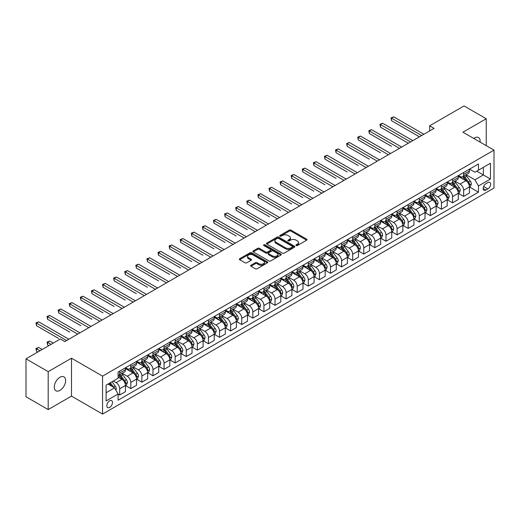 <?xml version="1.0" encoding="UTF-8"?>
<svg xmlns="http://www.w3.org/2000/svg" width="520" height="520" viewBox="0 0 520 520"><rect width="100%" height="100%" fill="white"/><g stroke="black" fill="none" stroke-linecap="round" stroke-linejoin="round"><path stroke-width="0.78" d="M296.173 245.525A0.865 0.501 0 0 0 297.394 245.525L306.651 240.181A1.235 0.709 0 0 0 307.014 239.675A1.235 0.709 0 0 0 306.651 239.174L290.966 230.119A1.235 0.709 0 0 0 289.224 230.119L279.968 235.463A0.865 0.501 0 0 0 279.714 235.814A0.865 0.501 0 0 0 279.968 236.171A0.865 0.501 0 0 0 281.19 236.171L282.386 235.475A3.946 2.275 0 0 1 287.963 235.475L289.269 236.23A3.946 2.275 0 0 1 290.427 237.842A3.946 2.275 0 0 1 289.269 239.453L288.074 240.143A0.865 0.501 0 0 0 287.82 240.494A0.865 0.501 0 0 0 288.074 240.844A0.865 0.501 0 0 0 289.289 240.844L290.492 240.156A3.946 2.275 0 0 1 296.062 240.156L297.369 240.91A3.946 2.275 0 0 1 298.526 242.522A3.946 2.275 0 0 1 297.369 244.127L296.173 244.822A0.865 0.501 0 0 0 295.919 245.174A0.865 0.501 0 0 0 296.173 245.525L296.173 244.822M59.95 390.384A8.034 4.641 120 0 0 65.202 383.305A8.034 4.641 120 0 0 63.967 376.87A8.034 4.641 120 0 0 59.95 377.267A8.034 4.641 120 0 0 54.704 384.345A8.034 4.641 120 0 0 55.932 390.78A8.034 4.641 120 0 0 59.95 390.384M480.103 142.116A8.034 4.641 120 0 0 478.491 137.547A8.034 4.641 120 0 0 474.474 137.943A8.034 4.641 120 0 0 473.72 138.43M109.662 407.401A4.017 2.321 120 0 0 112.281 403.858A4.017 2.321 120 0 0 111.67 400.641A4.017 2.321 120 0 0 109.662 400.835A4.017 2.321 120 0 0 107.035 404.378A4.017 2.321 120 0 0 107.653 407.596A4.017 2.321 120 0 0 109.662 407.401M250.978 265.233A1.235 0.709 0 0 0 250.614 265.733A1.235 0.709 0 0 0 250.978 266.233L255.379 268.775A1.235 0.709 0 0 0 257.12 268.775L267.397 262.841A1.235 0.709 0 0 0 267.761 262.34A1.235 0.709 0 0 0 267.397 261.833L251.719 252.779A1.235 0.709 0 0 0 249.977 252.779L239.694 258.719A1.235 0.709 0 0 0 239.33 259.22A1.235 0.709 0 0 0 239.694 259.721L245.011 262.788A1.235 0.709 0 0 0 246.753 262.788L251.154 260.253A1.235 0.709 0 0 0 251.511 259.747A1.235 0.709 0 0 0 251.154 259.246L248.514 257.725A3.296 1.905 0 0 1 247.553 256.38A3.296 1.905 0 0 1 249.587 254.618A3.296 1.905 0 0 1 253.175 255.034L263.503 260.995A3.296 1.905 0 0 1 264.466 262.34A3.296 1.905 0 0 1 262.431 264.095A3.296 1.905 0 0 1 258.843 263.686L257.12 262.691A1.235 0.709 0 0 0 255.379 262.691L250.978 265.233L250.978 266.233M71.493 358.202L48.191 371.651L26 358.839L26 396.767L48.191 409.578L71.493 396.123L102.557 414.063L102.557 376.135L71.493 358.202L71.493 396.123M486.232 145.659L486.232 118.749L462.93 132.203L494 150.137L102.557 376.135M486.232 118.749L464.041 105.937L429.65 125.801L429.65 130.923M26 358.839L60.398 338.981L64.831 341.549L434.083 128.362L429.65 125.801M282.471 253.136A1.235 0.709 0 0 0 284.213 253.136L294.495 247.195A1.235 0.709 0 0 0 294.86 246.694A1.235 0.709 0 0 0 294.495 246.194L278.811 237.139A1.235 0.709 0 0 0 277.069 237.139L266.793 243.074A1.235 0.709 0 0 0 266.428 243.575A1.235 0.709 0 0 0 266.793 244.082L282.471 253.136M264.127 245.713A0.865 0.501 0 0 1 265.005 245.83L265.005 244.81L280.95 254.014A1.235 0.709 0 0 1 281.307 254.514A1.235 0.709 0 0 1 280.95 255.021L270.667 260.956A1.235 0.709 0 0 1 268.925 260.956L253.24 251.901L253.24 250.894A1.235 0.709 0 0 0 252.883 251.4A1.235 0.709 0 0 0 253.24 251.901M253.24 250.894L257.641 248.352A1.235 0.709 0 0 1 259.382 248.352L265.746 252.025A1.235 0.709 0 0 0 267.488 252.025L270.406 250.341A1.235 0.709 0 0 0 270.764 249.841A1.235 0.709 0 0 0 270.406 249.333L263.783 245.511A0.865 0.501 0 0 1 263.53 245.161A0.865 0.501 0 0 1 264.062 244.699A0.865 0.501 0 0 1 265.005 244.81M487.877 182.578L485.921 183.709A3.894 2.249 120 0 0 483.379 187.135A3.894 2.249 120 0 0 483.977 190.255A3.894 2.249 120 0 0 485.921 190.06L487.877 188.936A3.894 2.249 120 0 0 490.418 185.504A3.894 2.249 120 0 0 489.821 182.383A3.894 2.249 120 0 0 487.877 182.578M102.557 414.063L494 188.065L494 150.137M469.547 169.13L474.916 172.231L478.465 170.177L478.465 163.976L118.092 372.041L118.092 378.241L106.106 385.157L106.106 400.94L118.092 394.024L118.092 400.225L478.465 192.16L478.465 185.958L474.916 179.81L466.089 174.714M478.465 170.177L490.451 163.261L490.451 179.042L478.465 185.958M48.191 371.651L48.191 409.578M476.781 171.151L483.347 174.941L483.347 167.362L490.451 163.261M474.916 179.81L483.347 174.941L490.451 179.042M106.106 392.743L114.543 387.875L107.972 384.079M118.092 394.075L119.691 394.999L119.691 388.798A5.018 2.899 -120 0 0 116.135 382.649L113.295 381.004M119.691 394.999L125.457 391.664L125.457 385.463A5.018 2.899 -120 0 0 121.908 379.314L118.092 377.111M125.593 385.593L130.787 388.59L130.787 382.388A5.018 2.899 -120 0 0 127.231 376.24L122.135 373.295M130.787 388.59L136.552 385.262L136.552 379.06A5.018 2.899 -120 0 0 133.003 372.912L125.457 368.55M136.689 379.184L141.882 382.187L141.882 375.986A5.018 2.899 -120 0 0 138.327 369.837L133.231 366.893M141.882 382.187L147.648 378.853L147.648 372.651A5.018 2.899 -120 0 0 144.099 366.503L136.552 362.147M147.784 372.781L152.977 375.778L152.977 369.577A5.018 2.899 -120 0 0 149.422 363.428L144.326 360.484M152.977 375.778L158.743 372.45L158.743 366.249A5.018 2.899 -120 0 0 155.194 360.1L147.648 355.738M158.88 366.373L164.073 369.375L164.073 363.175A5.018 2.899 -120 0 0 160.517 357.026L155.422 354.081M164.073 369.375L169.839 366.041L169.839 359.84A5.018 2.899 -120 0 0 166.29 353.691L158.743 349.336M169.975 359.97L175.169 362.966L175.169 356.766A5.018 2.899 -120 0 0 171.613 350.616L166.517 347.672M175.169 362.966L180.934 359.638L180.934 353.438A5.018 2.899 -120 0 0 177.385 347.288L169.839 342.927M181.071 353.561L186.258 356.564L186.258 350.363A5.018 2.899 -120 0 0 182.708 344.214L177.613 341.269M186.258 356.564L192.03 353.229L192.03 347.029A5.018 2.899 -120 0 0 188.481 340.88L180.934 336.525M192.166 347.159L197.353 350.155L197.353 343.954A5.018 2.899 -120 0 0 193.804 337.805L188.708 334.861M197.353 350.155L203.125 346.827L203.125 340.626A5.018 2.899 -120 0 0 199.576 334.477L192.03 330.115M203.261 340.75L208.448 343.753L208.448 337.551A5.018 2.899 -120 0 0 204.9 331.403L199.803 328.458M208.448 343.753L214.221 340.418L214.221 334.217A5.018 2.899 -120 0 0 210.672 328.068L203.125 323.713M214.357 334.347L219.544 337.344L219.544 331.142A5.018 2.899 -120 0 0 215.995 324.994L210.899 322.049M219.544 337.344L225.316 334.016L225.316 327.815A5.018 2.899 -120 0 0 221.767 321.666L214.221 317.304M225.446 327.938L230.639 330.941L230.639 324.74A5.018 2.899 -120 0 0 227.091 318.584L221.994 315.647M230.639 330.941L236.411 327.606L236.411 321.406A5.018 2.899 -120 0 0 232.863 315.257L225.316 310.901M236.542 321.536L241.735 324.532L241.735 318.331A5.018 2.899 -120 0 0 238.186 312.182L233.09 309.238M241.735 324.532L247.507 321.204L247.507 315.003A5.018 2.899 -120 0 0 243.958 308.854L236.411 304.493M247.637 315.127L252.831 318.13L252.831 311.928A5.018 2.899 -120 0 0 249.281 305.773L244.186 302.835M252.831 318.13L258.603 314.795L258.603 308.594A5.018 2.899 -120 0 0 255.054 302.445L247.507 298.09M258.733 308.724L263.926 311.721L263.926 305.519A5.018 2.899 -120 0 0 260.377 299.37L255.281 296.426M263.926 311.721L269.698 308.392L269.698 302.192A5.018 2.899 -120 0 0 266.149 296.036L258.603 291.681M269.828 302.315L275.022 305.318L275.022 299.117A5.018 2.899 -120 0 0 271.472 292.962L266.377 290.024M275.022 305.318L280.793 301.983L280.793 295.783A5.018 2.899 -120 0 0 277.245 289.633L269.698 285.279M280.923 295.913L286.117 298.909L286.117 292.708A5.018 2.899 -120 0 0 282.568 286.559L277.472 283.615M286.117 298.909L291.889 295.581L291.889 289.38A5.018 2.899 -120 0 0 288.34 283.225L280.793 278.87M292.019 289.503L297.213 292.507L297.213 286.306A5.018 2.899 -120 0 0 293.663 280.15L288.567 277.212M297.213 292.507L302.985 289.172L302.985 282.971A5.018 2.899 -120 0 0 299.436 276.822L291.889 272.467M303.115 283.101L308.308 286.097L308.308 279.897A5.018 2.899 -120 0 0 304.759 273.748L299.663 270.803M308.308 286.097L314.08 282.769L314.08 276.569A5.018 2.899 -120 0 0 310.531 270.413L302.985 266.058M314.21 276.692L319.404 279.689L319.404 273.494A5.018 2.899 -120 0 0 315.855 267.339L310.758 264.401M319.404 279.689L325.175 276.361L325.175 270.159A5.018 2.899 -120 0 0 321.627 264.011L314.08 259.656M325.306 270.289L330.499 273.286L330.499 267.085A5.018 2.899 -120 0 0 326.95 260.936L321.854 257.992M330.499 273.286L336.271 269.958L336.271 263.757A5.018 2.899 -120 0 0 332.716 257.601L325.175 253.247M336.401 263.881L341.594 266.877L341.594 260.676A5.018 2.899 -120 0 0 338.046 254.527L332.95 251.589M341.594 266.877L347.366 263.549L347.366 257.348A5.018 2.899 -120 0 0 343.811 251.199L336.271 246.844M347.497 257.478L352.69 260.475L352.69 254.274A5.018 2.899 -120 0 0 349.141 248.125L344.045 245.18M352.69 260.475L358.462 257.14L358.462 250.946A5.018 2.899 -120 0 0 354.906 244.79L347.366 240.435M358.592 251.069L363.786 254.066L363.786 247.864A5.018 2.899 -120 0 0 360.237 241.716L355.134 238.778M363.786 254.066L369.558 250.738L369.558 244.536A5.018 2.899 -120 0 0 366.002 238.388L358.462 234.033M369.688 244.667L374.881 247.663L374.881 241.462A5.018 2.899 -120 0 0 371.332 235.313L366.229 232.369M374.881 247.663L380.653 244.328L380.653 238.128A5.018 2.899 -120 0 0 377.098 231.978L369.558 227.624M380.783 238.258L385.976 241.254L385.976 235.053A5.018 2.899 -120 0 0 382.428 228.904L377.325 225.966M385.976 241.254L391.749 237.926L391.749 231.725A5.018 2.899 -120 0 0 388.193 225.576L380.653 221.221M391.879 231.855L397.072 234.852L397.072 228.65A5.018 2.899 -120 0 0 393.523 222.502L388.421 219.557M397.072 234.852L402.844 231.517L402.844 225.316A5.018 2.899 -120 0 0 399.288 219.167L391.749 214.812M402.974 225.446L408.168 228.442L408.168 222.242A5.018 2.899 -120 0 0 404.619 216.093L399.516 213.155M408.168 228.442L413.94 225.114L413.94 218.914A5.018 2.899 -120 0 0 410.384 212.764L402.844 208.41M414.07 219.044L419.263 222.04L419.263 215.839A5.018 2.899 -120 0 0 415.714 209.69L410.612 206.745M419.263 222.04L425.029 218.706L425.029 212.505A5.018 2.899 -120 0 0 421.479 206.356L413.94 202M425.165 212.635L430.359 215.631L430.359 209.43A5.018 2.899 -120 0 0 426.81 203.281L421.707 200.337M430.359 215.631L436.124 212.303L436.124 206.102A5.018 2.899 -120 0 0 432.575 199.953L425.029 195.598M436.26 206.232L441.454 209.228L441.454 203.028A5.018 2.899 -120 0 0 437.905 196.879L432.803 193.934M441.454 209.228L447.219 205.894L447.219 199.693A5.018 2.899 -120 0 0 443.671 193.544L436.124 189.189M447.356 199.823L452.55 202.819L452.55 196.619A5.018 2.899 -120 0 0 449 190.469L443.898 187.525M452.55 202.819L458.315 199.492L458.315 193.291A5.018 2.899 -120 0 0 454.766 187.142L447.219 182.786M458.451 193.421L463.645 196.417L463.645 190.216A5.018 2.899 -120 0 0 460.09 184.067L454.994 181.123M463.645 196.417L469.411 193.083L469.411 186.881A5.018 2.899 -120 0 0 465.862 180.733L458.315 176.378M458.451 175.533L460.09 176.482A5.018 2.899 -120 0 0 462.605 176.728A5.018 2.899 -120 0 0 463.645 174.434L463.645 172.536M447.356 181.942L449 182.884A5.018 2.899 -120 0 0 451.51 183.138A5.018 2.899 -120 0 0 452.55 180.837L452.55 178.939M436.26 188.344L437.905 189.293A5.018 2.899 -120 0 0 440.414 189.54A5.018 2.899 -120 0 0 441.454 187.245L441.454 185.347M425.165 194.753L426.81 195.696A5.018 2.899 -120 0 0 429.319 195.949A5.018 2.899 -120 0 0 430.359 193.648L430.359 191.75M414.07 201.156L415.714 202.105A5.018 2.899 -120 0 0 418.223 202.352A5.018 2.899 -120 0 0 419.263 200.057L419.263 198.159M402.974 207.565L404.619 208.507A5.018 2.899 -120 0 0 407.128 208.761A5.018 2.899 -120 0 0 408.168 206.459L408.168 204.561M391.879 213.967L393.523 214.916A5.018 2.899 -120 0 0 396.032 215.163A5.018 2.899 -120 0 0 397.072 212.869L397.072 210.971M380.783 220.376L382.428 221.319A5.018 2.899 -120 0 0 384.937 221.572A5.018 2.899 -120 0 0 385.976 219.271L385.976 217.373M369.688 226.779L371.332 227.728A5.018 2.899 -120 0 0 373.841 227.975A5.018 2.899 -120 0 0 374.881 225.68L374.881 223.782M358.592 233.188L360.237 234.136A5.018 2.899 -120 0 0 362.746 234.383A5.018 2.899 -120 0 0 363.786 232.083L363.786 230.185M347.497 239.59L349.141 240.539A5.018 2.899 -120 0 0 351.65 240.786A5.018 2.899 -120 0 0 352.69 238.492L352.69 236.594M336.401 245.999L338.046 246.948A5.018 2.899 -120 0 0 340.554 247.195A5.018 2.899 -120 0 0 341.594 244.894L341.594 242.996M325.306 252.401L326.95 253.351A5.018 2.899 -120 0 0 329.459 253.597A5.018 2.899 -120 0 0 330.499 251.303L330.499 249.405M314.21 258.811L315.855 259.76A5.018 2.899 -120 0 0 318.364 260.007A5.018 2.899 -120 0 0 319.404 257.706L319.404 255.808M303.115 265.213L304.759 266.162A5.018 2.899 -120 0 0 307.268 266.409A5.018 2.899 -120 0 0 308.308 264.115L308.308 262.217M292.019 271.622L293.663 272.571A5.018 2.899 -120 0 0 296.173 272.818A5.018 2.899 -120 0 0 297.213 270.517L297.213 268.619M280.923 278.025L282.568 278.974A5.018 2.899 -120 0 0 285.077 279.221A5.018 2.899 -120 0 0 286.117 276.926L286.117 275.028M269.828 284.433L271.472 285.382A5.018 2.899 -120 0 0 273.981 285.63A5.018 2.899 -120 0 0 275.022 283.329L275.022 281.431M258.733 290.836L260.377 291.785A5.018 2.899 -120 0 0 262.886 292.032A5.018 2.899 -120 0 0 263.926 289.738L263.926 287.839M247.637 297.245L249.281 298.194A5.018 2.899 -120 0 0 251.791 298.441A5.018 2.899 -120 0 0 252.831 296.14L252.831 294.249M236.542 303.647L238.186 304.596A5.018 2.899 -120 0 0 240.695 304.844A5.018 2.899 -120 0 0 241.735 302.549L241.735 300.651M225.446 310.057L227.091 311.006A5.018 2.899 -120 0 0 229.6 311.252A5.018 2.899 -120 0 0 230.639 308.952L230.639 307.06M214.357 316.459L215.995 317.408A5.018 2.899 -120 0 0 218.504 317.655A5.018 2.899 -120 0 0 219.544 315.361L219.544 313.463M203.261 322.868L204.9 323.817A5.018 2.899 -120 0 0 207.409 324.064A5.018 2.899 -120 0 0 208.448 321.763L208.448 319.872M192.166 329.271L193.804 330.219A5.018 2.899 -120 0 0 196.313 330.467A5.018 2.899 -120 0 0 197.353 328.172L197.353 326.274M181.071 335.679L182.708 336.629A5.018 2.899 -120 0 0 185.218 336.875A5.018 2.899 -120 0 0 186.258 334.575L186.258 332.683M169.975 342.082L171.613 343.031A5.018 2.899 -120 0 0 174.129 343.278A5.018 2.899 -120 0 0 175.169 340.984L175.169 339.085M158.88 348.491L160.517 349.44A5.018 2.899 -120 0 0 163.033 349.687A5.018 2.899 -120 0 0 164.073 347.386L164.073 345.495M147.784 354.894L149.422 355.843A5.018 2.899 -120 0 0 151.938 356.09A5.018 2.899 -120 0 0 152.977 353.795L152.977 351.897M136.689 361.303L138.327 362.251A5.018 2.899 -120 0 0 140.842 362.499A5.018 2.899 -120 0 0 141.882 360.197L141.882 358.306M125.593 367.705L127.231 368.654A5.018 2.899 -120 0 0 129.747 368.901A5.018 2.899 -120 0 0 130.787 366.606L130.787 364.709M469.547 187.011L478.465 192.16M462.605 176.728L468.371 173.4A5.018 2.899 -120 0 0 469.411 171.1L469.411 169.202M451.51 183.138L457.275 179.803A5.018 2.899 -120 0 0 458.315 177.508L458.315 175.611M440.414 189.54L446.179 186.212A5.018 2.899 -120 0 0 447.219 183.911L447.219 182.013M429.319 195.949L435.084 192.614A5.018 2.899 -120 0 0 436.124 190.32L436.124 188.422M418.223 202.352L423.988 199.024A5.018 2.899 -120 0 0 425.029 196.722L425.029 194.825M407.128 208.761L412.9 205.426A5.018 2.899 -120 0 0 413.94 203.131L413.94 201.233M396.032 215.163L401.804 211.835A5.018 2.899 -120 0 0 402.844 209.534L402.844 207.636M384.937 221.572L390.709 218.238A5.018 2.899 -120 0 0 391.749 215.943L391.749 214.045M373.841 227.975L379.613 224.647A5.018 2.899 -120 0 0 380.653 222.346L380.653 220.447M362.746 234.383L368.518 231.049A5.018 2.899 -120 0 0 369.558 228.755L369.558 226.857M351.65 240.786L357.422 237.458A5.018 2.899 -120 0 0 358.462 235.157L358.462 233.259M340.554 247.195L346.326 243.861A5.018 2.899 -120 0 0 347.366 241.566L347.366 239.668M329.459 253.597L335.231 250.269A5.018 2.899 -120 0 0 336.271 247.969L336.271 246.071M318.364 260.007L324.136 256.672A5.018 2.899 -120 0 0 325.175 254.378L325.175 252.48M307.268 266.409L313.04 263.081A5.018 2.899 -120 0 0 314.08 260.78L314.08 258.882M296.173 272.818L301.945 269.483A5.018 2.899 -120 0 0 302.985 267.189L302.985 265.291M285.077 279.221L290.849 275.892A5.018 2.899 -120 0 0 291.889 273.592L291.889 271.7M273.981 285.63L279.753 282.295A5.018 2.899 -120 0 0 280.793 280L280.793 278.103M262.886 292.032L268.658 288.704A5.018 2.899 -120 0 0 269.698 286.403L269.698 284.512M251.791 298.441L257.562 295.106A5.018 2.899 -120 0 0 258.603 292.812L258.603 290.914M240.695 304.844L246.467 301.516A5.018 2.899 -120 0 0 247.507 299.214L247.507 297.323M229.6 311.252L235.372 307.918A5.018 2.899 -120 0 0 236.411 305.624L236.411 303.726M218.504 317.655L224.276 314.327A5.018 2.899 -120 0 0 225.316 312.026L225.316 310.135M207.409 324.064L213.181 320.73A5.018 2.899 -120 0 0 214.221 318.435L214.221 316.537M196.313 330.467L202.085 327.139A5.018 2.899 -120 0 0 203.125 324.838L203.125 322.946M185.218 336.875L190.989 333.541A5.018 2.899 -120 0 0 192.03 331.247L192.03 329.349M174.129 343.278L179.894 339.95A5.018 2.899 -120 0 0 180.934 337.649L180.934 335.757M163.033 349.687L168.799 346.353A5.018 2.899 -120 0 0 169.839 344.058L169.839 342.16M151.938 356.09L157.703 352.762A5.018 2.899 -120 0 0 158.743 350.46L158.743 348.569M140.842 362.499L146.608 359.164A5.018 2.899 -120 0 0 147.648 356.87L147.648 354.972M129.747 368.901L135.512 365.573A5.018 2.899 -120 0 0 136.552 363.272L136.552 361.381M118.092 375.512A5.018 2.899 -120 0 0 118.651 375.31L124.416 371.982A5.018 2.899 -120 0 0 125.457 369.681L125.457 367.783M118.651 375.31A5.018 2.899 -120 0 0 119.691 373.009L119.691 371.118M114.543 387.875L118.092 394.024M296.517 245.648L297.369 245.154A3.946 2.275 0 0 0 298.526 243.542L298.526 242.522M290.427 237.842L290.427 238.869A3.946 2.275 0 0 1 289.269 240.474L288.418 240.968M306.651 239.174L306.651 240.181L290.966 231.147A1.235 0.709 0 0 0 289.224 231.147L280.312 236.288M294.495 246.194L294.495 247.195L278.811 238.16A1.235 0.709 0 0 0 277.069 238.16L266.806 244.088L266.793 243.074M292.318 247.046A0.865 0.501 0 0 0 292.572 246.694A0.865 0.501 0 0 0 292.318 246.344L278.551 238.394A0.865 0.501 0 0 0 277.336 238.394L276.068 239.122A3.946 2.275 0 0 0 274.911 240.734A3.946 2.275 0 0 0 276.068 242.346L285.48 247.774A3.946 2.275 0 0 0 291.057 247.774L292.318 247.046L292.318 248.072A0.865 0.501 0 0 0 292.572 247.722L292.572 246.694M274.911 240.734L274.911 241.761A3.946 2.275 0 0 0 276.068 243.367L276.068 242.346M292.318 248.072L291.057 248.8A3.946 2.275 0 0 1 285.48 248.8L276.068 243.367M253.26 251.908L257.641 249.379L257.641 248.352M270.764 249.841L270.764 250.861A1.235 0.709 0 0 1 270.406 251.368L267.488 253.052A1.235 0.709 0 0 1 265.746 253.052L259.382 249.379A1.235 0.709 0 0 0 257.641 249.379M265.005 245.83L280.93 255.028M272.344 255.833A3.296 1.905 0 0 0 275.938 256.25A3.296 1.905 0 0 0 277.972 254.488A3.296 1.905 0 0 0 277.004 253.143L273.37 251.043A1.235 0.709 0 0 0 271.628 251.043L268.71 252.733A1.235 0.709 0 0 0 268.346 253.233A1.235 0.709 0 0 0 268.71 253.734L272.344 255.833L272.344 256.861A3.296 1.905 0 0 0 275.938 257.276A3.296 1.905 0 0 0 277.972 255.515L277.972 254.488M268.346 253.233L268.346 254.261A1.235 0.709 0 0 0 268.71 254.761L268.71 253.734M272.344 256.861L268.71 254.761M264.466 262.34L264.466 263.361A3.296 1.905 0 0 1 262.431 265.122A3.296 1.905 0 0 1 258.843 264.706L257.12 263.718A1.235 0.709 0 0 0 255.379 263.718L250.991 266.247M247.553 256.38L247.553 257.4A3.296 1.905 0 0 0 248.514 258.745L248.514 257.725M251.134 260.26L248.514 258.745M267.384 262.853L251.719 253.806A1.235 0.709 0 0 0 249.977 253.806L239.707 259.733M469.411 187.089L470.476 186.472L471.367 183.911A3.328 1.918 -120 0 0 470.301 181.077L466.674 176.234A9.601 5.545 -120 0 0 465.628 174.98M462.02 178.516A9.601 5.545 -120 0 0 460.057 176.462M469.112 185.049L469.567 184.054A3.328 1.918 -120 0 0 468.618 182.052L464.99 177.209A9.601 5.545 -120 0 0 463.944 175.955M463.047 176.475A7.969 4.602 60 0 1 464.36 177.957L467.428 182.058M391.521 146.322L369.33 133.51L369.33 130.949L371.553 129.669L401.687 147.062M462.878 176.572A9.601 5.545 60 0 1 463.925 177.827L466.336 181.044M421.662 135.538L391.521 118.138L393.744 116.857L423.878 134.251M419.438 136.819L391.521 120.698L391.521 118.138L391.034 117.852L393.744 116.857M391.521 120.698L391.034 117.852M458.315 193.492L459.381 192.881L460.272 190.32A3.328 1.918 -120 0 0 459.206 187.486L455.579 182.644A9.601 5.545 -120 0 0 454.532 181.389M450.925 184.925A9.601 5.545 -120 0 0 448.962 182.864M458.016 191.458L458.471 190.457A3.328 1.918 -120 0 0 457.522 188.461L453.895 183.619A9.601 5.545 -120 0 0 452.849 182.364M451.951 182.878A7.969 4.602 60 0 1 453.265 184.366L456.332 188.461M380.425 152.731L358.241 139.919L358.241 137.352L360.457 136.071L390.591 153.472M451.782 182.975A9.601 5.545 60 0 1 452.829 184.23L455.24 187.453M447.219 199.901L448.286 199.284L449.176 196.722A3.328 1.918 -120 0 0 448.11 193.889L444.483 189.046A9.601 5.545 -120 0 0 443.437 187.792M439.829 191.328A9.601 5.545 -120 0 0 437.866 189.274M446.921 197.867L447.375 196.865A3.328 1.918 -120 0 0 446.426 194.864L442.8 190.021A9.601 5.545 -120 0 0 441.753 188.767M440.856 189.286A7.969 4.602 60 0 1 442.169 190.769L445.237 194.87M369.33 159.133L347.146 146.322L347.146 143.761L349.362 142.48L379.496 159.874M440.687 189.384A9.601 5.545 60 0 1 441.734 190.639L444.145 193.856M436.124 206.303L437.19 205.692L438.081 203.131A3.328 1.918 -120 0 0 437.015 200.297L433.394 195.455A9.601 5.545 -120 0 0 432.341 194.201M428.734 197.737A9.601 5.545 -120 0 0 426.771 195.676M435.825 204.269L436.287 203.268A3.328 1.918 -120 0 0 435.331 201.272L431.704 196.43A9.601 5.545 -120 0 0 430.657 195.175M429.76 195.689A7.969 4.602 60 0 1 431.074 197.178L434.142 201.272M358.241 165.542L336.05 152.731L336.05 150.163L338.267 148.883L368.401 166.283M429.591 195.786A9.601 5.545 60 0 1 430.638 197.041L433.05 200.265M410.566 141.941L380.425 124.54L382.649 123.26L412.782 140.66M408.343 143.221L380.425 127.108L380.425 124.54L379.938 124.26L382.649 123.26M380.425 127.108L379.938 124.26M399.471 148.35L368.843 130.669L371.553 129.669M369.33 133.51L368.843 130.669M388.375 154.752L357.747 137.072L360.457 136.071M358.241 139.919L357.747 137.072M425.029 212.713L426.094 212.095L426.985 209.534A3.328 1.918 -120 0 0 425.925 206.7L422.299 201.864A9.601 5.545 -120 0 0 421.246 200.603M417.638 204.139A9.601 5.545 -120 0 0 415.675 202.085M424.729 210.678L425.191 209.677A3.328 1.918 -120 0 0 424.236 207.675L420.609 202.833A9.601 5.545 -120 0 0 419.562 201.578M418.665 202.098A7.969 4.602 60 0 1 419.978 203.58L423.046 207.681M347.146 171.944L324.954 159.133L324.954 156.572L327.171 155.292L357.305 172.686M418.496 202.196A9.601 5.545 60 0 1 419.543 203.45L421.954 206.667M377.279 161.161L346.651 143.481L349.362 142.48M347.146 146.322L346.651 143.481M413.94 219.115L414.999 218.504L415.89 215.943A3.328 1.918 -120 0 0 414.83 213.109L411.203 208.267A9.601 5.545 -120 0 0 410.15 207.012M406.543 210.548A9.601 5.545 -120 0 0 404.579 208.488M413.634 217.081L414.096 216.08A3.328 1.918 -120 0 0 413.14 214.084L409.513 209.242A9.601 5.545 -120 0 0 408.466 207.987M407.57 208.5A7.969 4.602 60 0 1 408.882 209.989L411.95 214.084M336.05 178.353L313.859 165.542L313.859 162.975L316.075 161.694L346.209 179.094M407.401 208.598A9.601 5.545 60 0 1 408.447 209.853L410.859 213.077M366.184 167.564L335.556 149.883L338.267 148.883M336.05 152.731L335.556 149.883M402.844 225.524L403.904 224.906L404.794 222.346A3.328 1.918 -120 0 0 403.735 219.511L400.107 214.675A9.601 5.545 -120 0 0 399.054 213.415M395.447 216.951A9.601 5.545 -120 0 0 393.484 214.897M402.538 223.489L403 222.489A3.328 1.918 -120 0 0 402.044 220.487L398.418 215.644A9.601 5.545 -120 0 0 397.371 214.389M396.474 214.91A7.969 4.602 60 0 1 397.787 216.398L400.855 220.493M324.954 184.756L302.764 171.944L302.764 169.383L304.98 168.103L335.114 185.497M396.305 215.007A9.601 5.545 60 0 1 397.351 216.261L399.763 219.479M355.089 173.972L324.461 156.292L327.171 155.292M324.954 159.133L324.461 156.292M391.749 231.933L392.808 231.316L393.699 228.755A3.328 1.918 -120 0 0 392.639 225.921L389.012 221.078A9.601 5.545 -120 0 0 387.959 219.823M384.358 223.359A9.601 5.545 -120 0 0 382.388 221.299M391.443 229.892L391.904 228.891A3.328 1.918 -120 0 0 390.949 226.895L387.322 222.053A9.601 5.545 -120 0 0 386.276 220.799M385.385 221.312A7.969 4.602 60 0 1 386.692 222.8L389.76 226.895M313.859 191.165L291.668 178.353L291.668 175.786L293.885 174.506L324.019 191.906M385.209 221.41A9.601 5.545 60 0 1 386.256 222.664L388.668 225.888M343.993 180.375L313.372 162.695L316.075 161.694M313.859 165.542L313.372 162.695M380.653 238.336L381.713 237.718L382.603 235.157A3.328 1.918 -120 0 0 381.543 232.323L377.916 227.487A9.601 5.545 -120 0 0 376.863 226.233M373.262 229.762A9.601 5.545 -120 0 0 371.293 227.708M380.348 236.301L380.809 235.3A3.328 1.918 -120 0 0 379.853 233.298L376.226 228.456A9.601 5.545 -120 0 0 375.18 227.201M374.29 227.721A7.969 4.602 60 0 1 375.596 229.209L378.664 233.305M302.764 197.567L280.572 184.756L280.572 182.195L282.789 180.915L312.923 198.315M374.114 227.819A9.601 5.545 60 0 1 375.161 229.073L377.572 232.291M332.897 186.784L302.276 169.104L304.98 168.103M302.764 171.944L302.276 169.104M369.558 244.744L370.617 244.127L371.507 241.566A3.328 1.918 -120 0 0 370.448 238.732L366.821 233.889A9.601 5.545 -120 0 0 365.775 232.635M362.167 236.171A9.601 5.545 -120 0 0 360.197 234.111M369.252 242.703L369.714 241.709A3.328 1.918 -120 0 0 368.758 239.707L365.131 234.864A9.601 5.545 -120 0 0 364.084 233.61M363.194 234.124A7.969 4.602 60 0 1 364.5 235.612L367.569 239.707M291.668 203.977L269.477 191.165L269.477 188.597L271.694 187.317L301.828 204.718M363.019 234.221A9.601 5.545 60 0 1 364.065 235.475L366.476 238.7M321.802 193.186L291.181 175.506L293.885 174.506M291.668 178.353L291.181 175.506M358.462 251.147L359.528 250.53L360.412 247.969A3.328 1.918 -120 0 0 359.353 245.135L355.726 240.299A9.601 5.545 -120 0 0 354.679 239.044M351.072 242.573A9.601 5.545 -120 0 0 349.102 240.519M358.156 249.113L358.618 248.112A3.328 1.918 -120 0 0 357.663 246.109L354.036 241.267A9.601 5.545 -120 0 0 352.989 240.013M352.099 240.533A7.969 4.602 60 0 1 353.405 242.021L356.473 246.116M280.572 210.379L258.382 197.567L258.382 195.006L260.598 193.726L290.732 211.127M351.923 240.63A9.601 5.545 60 0 1 352.969 241.885L355.381 245.102M310.707 199.596L280.085 181.916L282.789 180.915M280.572 184.756L280.085 181.916M347.366 257.556L348.433 256.939L349.317 254.378A3.328 1.918 -120 0 0 348.257 251.544L344.63 246.701A9.601 5.545 -120 0 0 343.584 245.447M339.976 248.983A9.601 5.545 -120 0 0 338.007 246.922M347.061 255.515L347.522 254.52A3.328 1.918 -120 0 0 346.567 252.519L342.94 247.676A9.601 5.545 -120 0 0 341.894 246.422M341.003 246.935A7.969 4.602 60 0 1 342.31 248.424L345.378 252.519M269.477 216.788L247.286 203.977L247.286 201.409L249.503 200.129L279.637 217.529M340.828 247.033A9.601 5.545 60 0 1 341.874 248.287L344.286 251.511M299.611 205.998L268.99 188.318L271.694 187.317M269.477 191.165L268.99 188.318M336.271 263.959L337.337 263.341L338.221 260.78A3.328 1.918 -120 0 0 337.162 257.946L333.535 253.11A9.601 5.545 -120 0 0 332.488 251.856M328.881 255.385A9.601 5.545 -120 0 0 326.911 253.331M335.966 261.924L336.427 260.923A3.328 1.918 -120 0 0 335.472 258.921L331.844 254.078A9.601 5.545 -120 0 0 330.798 252.824M329.908 253.344A7.969 4.602 60 0 1 331.214 254.833L334.282 258.928M258.382 223.191L236.191 210.379L236.191 207.818L238.407 206.537L268.541 223.938M329.732 253.442A9.601 5.545 60 0 1 330.779 254.696L333.19 257.913M288.516 212.407L257.894 194.727L260.598 193.726M258.382 197.567L257.894 194.727M325.175 270.368L326.242 269.75L327.125 267.189A3.328 1.918 -120 0 0 326.066 264.355L322.439 259.512A9.601 5.545 -120 0 0 321.392 258.258M317.785 261.794A9.601 5.545 -120 0 0 315.815 259.733M324.87 268.327L325.332 267.332A3.328 1.918 -120 0 0 324.376 265.33L320.749 260.488A9.601 5.545 -120 0 0 319.703 259.233M318.812 259.747A7.969 4.602 60 0 1 320.119 261.235L323.187 265.33M247.286 229.6L225.095 216.788L225.095 214.227L227.311 212.94L257.445 230.341M318.637 259.844A9.601 5.545 60 0 1 319.683 261.105L322.094 264.322M277.42 218.81L246.799 201.13L249.503 200.129M247.286 203.977L246.799 201.13M314.08 276.77L315.146 276.153L316.03 273.592A3.328 1.918 -120 0 0 314.971 270.757L311.344 265.922A9.601 5.545 -120 0 0 310.297 264.667M306.69 268.197A9.601 5.545 -120 0 0 304.72 266.142M313.775 274.736L314.236 273.735A3.328 1.918 -120 0 0 313.281 271.733L309.654 266.89A9.601 5.545 -120 0 0 308.607 265.636M307.717 266.156A7.969 4.602 60 0 1 309.023 267.644L312.091 271.739M236.191 236.002L214 223.191L214 220.63L216.216 219.349L246.35 236.75M307.541 266.253A9.601 5.545 60 0 1 308.594 267.507L310.999 270.725M266.325 225.219L235.703 207.539L238.407 206.537M236.191 210.379L235.703 207.539M302.985 283.179L304.05 282.562L304.935 280A3.328 1.918 -120 0 0 303.875 277.167L300.248 272.324A9.601 5.545 -120 0 0 299.202 271.07M295.594 274.606A9.601 5.545 -120 0 0 293.625 272.545M302.679 281.138L303.141 280.144A3.328 1.918 -120 0 0 302.185 278.142L298.558 273.299A9.601 5.545 -120 0 0 297.512 272.044M296.621 272.558A7.969 4.602 60 0 1 297.928 274.047L300.995 278.142M225.095 242.411L202.904 229.6L202.904 227.039L205.12 225.752L235.255 243.152M296.445 272.656A9.601 5.545 60 0 1 297.499 273.917L299.91 277.134M255.229 231.621L224.608 213.941L227.311 212.94M225.095 216.788L224.608 213.941M291.889 289.582L292.955 288.971L293.839 286.403A3.328 1.918 -120 0 0 292.78 283.569L289.153 278.733A9.601 5.545 -120 0 0 288.106 277.478M284.499 281.008A9.601 5.545 -120 0 0 282.529 278.954M291.584 287.547L292.045 286.546A3.328 1.918 -120 0 0 291.089 284.544L287.463 279.702A9.601 5.545 -120 0 0 286.416 278.447M285.526 278.967A7.969 4.602 60 0 1 286.832 280.456L289.9 284.55M214 248.814L191.808 236.002L191.808 233.441L194.025 232.161L224.159 249.561M285.35 279.065A9.601 5.545 60 0 1 286.403 280.319L288.815 283.536M244.133 238.03L213.512 220.35L216.216 219.349M214 223.191L213.512 220.35M280.793 295.99L281.86 295.373L282.744 292.812A3.328 1.918 -120 0 0 281.684 289.978L278.057 285.136A9.601 5.545 -120 0 0 277.011 283.881M273.403 287.417A9.601 5.545 -120 0 0 271.433 285.356M280.488 293.95L280.95 292.955A3.328 1.918 -120 0 0 279.994 290.953L276.367 286.111A9.601 5.545 -120 0 0 275.32 284.856M274.43 285.37A7.969 4.602 60 0 1 275.736 286.858L278.805 290.953M202.904 255.222L180.713 242.411L180.713 239.85L182.93 238.563L213.07 255.964M274.255 285.467A9.601 5.545 60 0 1 275.308 286.728L277.719 289.945M233.038 244.433L202.417 226.753L205.12 225.752M202.904 229.6L202.417 226.753M269.698 302.393L270.764 301.782L271.648 299.214A3.328 1.918 -120 0 0 270.589 296.381L266.962 291.544A9.601 5.545 -120 0 0 265.915 290.29M262.308 293.82A9.601 5.545 -120 0 0 260.338 291.766M269.392 300.358L269.854 299.358A3.328 1.918 -120 0 0 268.899 297.356L265.278 292.513A9.601 5.545 -120 0 0 264.225 291.258M263.334 291.779A7.969 4.602 60 0 1 264.641 293.267L267.709 297.362M191.808 261.625L169.618 248.814L169.618 246.253L171.834 244.972L201.975 262.373M263.159 291.876A9.601 5.545 60 0 1 264.212 293.131L266.624 296.348M221.942 250.842L191.321 233.161L194.025 232.161M191.808 236.002L191.321 233.161M258.603 308.802L259.668 308.185L260.553 305.624A3.328 1.918 -120 0 0 259.493 302.789L255.866 297.947A9.601 5.545 -120 0 0 254.82 296.692M251.212 300.228A9.601 5.545 -120 0 0 249.243 298.168M258.297 306.761L258.758 305.767A3.328 1.918 -120 0 0 257.81 303.764L254.183 298.922A9.601 5.545 -120 0 0 253.13 297.668M252.239 298.181A7.969 4.602 60 0 1 253.546 299.669L256.614 303.764M180.713 268.034L158.522 255.222L158.522 252.661L160.738 251.375L190.879 268.775M252.064 298.285A9.601 5.545 60 0 1 253.117 299.539L255.528 302.757M210.847 257.244L180.225 239.564L182.93 238.563M180.713 242.411L180.225 239.564M247.507 315.204L248.573 314.594L249.457 312.026A3.328 1.918 -120 0 0 248.397 309.199L244.77 304.356A9.601 5.545 -120 0 0 243.724 303.101M240.117 306.631A9.601 5.545 -120 0 0 238.147 304.577M247.202 313.17L247.663 312.169A3.328 1.918 -120 0 0 246.714 310.167L243.087 305.325A9.601 5.545 -120 0 0 242.034 304.07M241.144 304.59A7.969 4.602 60 0 1 242.45 306.079L245.518 310.173M169.618 274.437L147.427 261.625L147.427 259.064L149.643 257.784L179.784 275.184M240.975 304.688A9.601 5.545 60 0 1 242.021 305.942L244.433 309.159M199.752 263.653L169.13 245.973L171.834 244.972M169.618 248.814L169.13 245.973M236.411 321.614L237.478 320.996L238.362 318.435A3.328 1.918 -120 0 0 237.302 315.601L233.675 310.758A9.601 5.545 -120 0 0 232.629 309.504M229.021 313.04A9.601 5.545 -120 0 0 227.052 310.98M236.106 319.572L236.567 318.578A3.328 1.918 -120 0 0 235.619 316.576L231.992 311.733A9.601 5.545 -120 0 0 230.939 310.479M230.048 310.993A7.969 4.602 60 0 1 231.355 312.481L234.422 316.576M158.522 280.846L136.331 268.034L136.331 265.473L138.554 264.186L168.688 281.587M229.879 311.096A9.601 5.545 60 0 1 230.925 312.351L233.337 315.569M188.656 270.056L158.035 252.375L160.738 251.375M158.522 255.222L158.035 252.375M225.316 328.016L226.382 327.405L227.266 324.838A3.328 1.918 -120 0 0 226.207 322.01L222.58 317.168A9.601 5.545 -120 0 0 221.533 315.913M217.925 319.442A9.601 5.545 -120 0 0 215.963 317.389M225.011 325.981L225.472 324.981A3.328 1.918 -120 0 0 224.523 322.978L220.896 318.136A9.601 5.545 -120 0 0 219.843 316.882M218.953 317.401A7.969 4.602 60 0 1 220.259 318.89L223.327 322.985M147.427 287.248L125.236 274.437L125.236 271.875L127.459 270.595L157.593 287.995M218.784 317.499A9.601 5.545 60 0 1 219.83 318.753L222.242 321.971M177.561 276.464L146.939 258.784L149.643 257.784M147.427 261.625L146.939 258.784M214.221 334.425L215.286 333.808L216.171 331.247A3.328 1.918 -120 0 0 215.111 328.413L211.484 323.57A9.601 5.545 -120 0 0 210.438 322.315M206.83 325.851A9.601 5.545 -120 0 0 204.867 323.791M213.915 332.384L214.377 331.389A3.328 1.918 -120 0 0 213.428 329.387L209.8 324.545A9.601 5.545 -120 0 0 208.748 323.291M207.857 323.804A7.969 4.602 60 0 1 209.164 325.293L212.232 329.387M136.331 293.657L114.14 280.846L114.14 278.284L116.363 277.004L146.497 294.398M207.688 323.908A9.601 5.545 60 0 1 208.734 325.163L211.146 328.38M166.465 282.867L135.844 265.187L138.554 264.186M136.331 268.034L135.844 265.187M203.125 340.828L204.191 340.216L205.075 337.649A3.328 1.918 -120 0 0 204.016 334.822L200.389 329.979A9.601 5.545 -120 0 0 199.342 328.725M195.734 332.254A9.601 5.545 -120 0 0 193.772 330.2M202.819 338.793L203.281 337.792A3.328 1.918 -120 0 0 202.332 335.79L198.705 330.954A9.601 5.545 -120 0 0 197.652 329.693M196.761 330.213A7.969 4.602 60 0 1 198.068 331.702L201.136 335.797M125.236 300.06L103.044 287.248L103.044 284.687L105.267 283.406L135.401 300.807M196.593 330.311A9.601 5.545 60 0 1 197.639 331.565L200.05 334.782M155.37 289.276L124.748 271.596L127.459 270.595M125.236 274.437L124.748 271.596M192.03 347.237L193.096 346.619L193.98 344.058A3.328 1.918 -120 0 0 192.92 341.224L189.293 336.382A9.601 5.545 -120 0 0 188.247 335.127M184.639 338.663A9.601 5.545 -120 0 0 182.676 336.603M191.724 345.196L192.186 344.201A3.328 1.918 -120 0 0 191.237 342.199L187.609 337.356A9.601 5.545 -120 0 0 186.563 336.102M185.666 336.615A7.969 4.602 60 0 1 186.972 338.104L190.047 342.206M114.14 306.469L91.949 293.657L91.949 291.096L94.172 289.815L124.306 307.209M185.497 336.719A9.601 5.545 60 0 1 186.544 337.974L188.955 341.192M144.274 295.678L113.653 277.999L116.363 277.004M114.14 280.846L113.653 277.999M180.934 353.639L182 353.028L182.884 350.46A3.328 1.918 -120 0 0 181.825 347.633L178.197 342.791A9.601 5.545 -120 0 0 177.151 341.536M173.544 345.066A9.601 5.545 -120 0 0 171.581 343.012M180.635 351.604L181.09 350.603A3.328 1.918 -120 0 0 180.141 348.601L176.514 343.766A9.601 5.545 -120 0 0 175.468 342.505M174.571 343.025A7.969 4.602 60 0 1 175.877 344.513L178.952 348.608M103.044 312.871L80.853 300.06L80.853 297.499L83.077 296.218L113.21 313.619M174.401 343.122A9.601 5.545 60 0 1 175.448 344.376L177.859 347.594M133.178 302.088L102.557 284.408L105.267 283.406M103.044 287.248L102.557 284.408M169.839 360.048L170.905 359.431L171.795 356.87A3.328 1.918 -120 0 0 170.729 354.036L167.102 349.193A9.601 5.545 -120 0 0 166.055 347.938M162.448 351.475A9.601 5.545 -120 0 0 160.485 349.414M169.54 358.007L169.994 357.012A3.328 1.918 -120 0 0 169.046 355.01L165.419 350.168A9.601 5.545 -120 0 0 164.372 348.913M163.475 349.427A7.969 4.602 60 0 1 164.781 350.916L167.856 355.017M91.949 319.28L69.758 306.469L69.758 303.908L71.981 302.627L102.115 320.021M163.306 349.531A9.601 5.545 60 0 1 164.352 350.786L166.764 354.003M122.083 308.49L91.462 290.81L94.172 289.815M91.949 293.657L91.462 290.81M158.743 366.45L159.809 365.84L160.7 363.272A3.328 1.918 -120 0 0 159.633 360.445L156.006 355.602A9.601 5.545 -120 0 0 154.96 354.348M151.352 357.877A9.601 5.545 -120 0 0 149.39 355.823M158.444 364.416L158.899 363.415A3.328 1.918 -120 0 0 157.95 361.413L154.323 356.577A9.601 5.545 -120 0 0 153.276 355.322M152.38 355.836A7.969 4.602 60 0 1 153.686 357.325L156.761 361.419M80.853 325.683L58.663 312.871L58.663 310.31L60.886 309.03L91.02 326.43M152.21 355.934A9.601 5.545 60 0 1 153.257 357.188L155.669 360.406M110.987 314.899L80.366 297.219L83.077 296.218M80.853 300.06L80.366 297.219M147.648 372.86L148.714 372.242L149.604 369.681A3.328 1.918 -120 0 0 148.538 366.847L144.911 362.005A9.601 5.545 -120 0 0 143.865 360.75M140.257 364.286A9.601 5.545 -120 0 0 138.294 362.226M147.349 370.819L147.803 369.824A3.328 1.918 -120 0 0 146.855 367.822L143.227 362.979A9.601 5.545 -120 0 0 142.181 361.725M141.284 362.238A7.969 4.602 60 0 1 142.591 363.727L145.665 367.829M69.758 332.092L47.567 319.28L47.567 316.719L49.79 315.439L79.924 332.832M141.115 362.343A9.601 5.545 60 0 1 142.162 363.597L144.573 366.815M99.892 321.302L69.27 303.622L71.981 302.627M69.758 306.469L69.27 303.622M136.552 379.262L137.618 378.651L138.508 376.084A3.328 1.918 -120 0 0 137.442 373.256L133.816 368.413A9.601 5.545 -120 0 0 132.769 367.159M129.162 370.695A9.601 5.545 -120 0 0 127.199 368.635M136.253 377.228L136.708 376.226A3.328 1.918 -120 0 0 135.759 374.225L132.132 369.388A9.601 5.545 -120 0 0 131.085 368.134M130.189 368.647A7.969 4.602 60 0 1 131.495 370.136L134.57 374.231M58.663 338.494L36.471 325.683L36.471 323.122L38.695 321.841L68.829 339.241M130.019 368.745A9.601 5.545 60 0 1 131.066 370L133.477 373.217M88.797 327.711L58.175 310.031L60.886 309.03M58.663 312.871L58.175 310.031M125.457 385.671L126.523 385.053L127.413 382.493A3.328 1.918 -120 0 0 126.347 379.659L122.72 374.816A9.601 5.545 -120 0 0 121.674 373.562M125.158 383.63L125.613 382.635A3.328 1.918 -120 0 0 124.663 380.634L121.037 375.791A9.601 5.545 -120 0 0 119.99 374.537M119.093 375.05A7.969 4.602 60 0 1 120.406 376.538L123.474 380.64M53.294 343.083L49.79 341.062L47.567 342.342L47.567 344.903L48.854 345.644M118.924 375.154A9.601 5.545 60 0 1 119.971 376.409L122.382 379.626M47.567 344.903L47.08 342.056L51.077 344.363M47.08 342.056L49.79 341.062M77.701 334.113L47.08 316.433L49.79 315.439M47.567 319.28L47.08 316.433M115.869 390.182L116.317 388.895A3.328 1.918 -120 0 0 115.252 386.068L112.015 381.745M42.198 349.492L38.695 347.464L36.471 348.745L36.471 351.306L37.759 352.053M113.867 387.485A3.328 1.918 -120 0 0 113.568 387.036L110.331 382.72M109.499 383.201L111.826 386.301M109.265 383.331L111.241 385.964M36.471 351.306L35.984 348.465L39.981 350.772M35.984 348.465L38.695 347.464M66.612 340.522L35.984 322.842L38.695 321.841M36.471 325.683L35.984 322.842M116.135 382.649L121.908 379.314M127.231 376.24L133.003 372.912M138.327 369.837L144.099 366.503M149.422 363.428L155.194 360.1M160.517 357.026L166.29 353.691M171.613 350.616L177.385 347.288M182.708 344.214L188.481 340.88M193.804 337.805L199.576 334.477M204.9 331.403L210.672 328.068M215.995 324.994L221.767 321.666M227.091 318.584L232.863 315.257M238.186 312.182L243.958 308.854M249.281 305.773L255.054 302.445M260.377 299.37L266.149 296.036M271.472 292.962L277.245 289.633M282.568 286.559L288.34 283.225M293.663 280.15L299.436 276.822M304.759 273.748L310.531 270.413M315.855 267.339L321.627 264.011M326.95 260.936L332.716 257.601M338.046 254.527L343.811 251.199M349.141 248.125L354.906 244.79M360.237 241.716L366.002 238.388M371.332 235.313L377.098 231.978M382.428 228.904L388.193 225.576M393.523 222.502L399.288 219.167M404.619 216.093L410.384 212.764M415.714 209.69L421.479 206.356M426.81 203.281L432.575 199.953M437.905 196.879L443.671 193.544M449 190.469L454.766 187.142M460.09 184.067L465.862 180.733M463.645 174.434L469.411 171.1M463.645 190.216L469.411 186.881M452.55 196.619L458.315 193.291M452.55 180.837L458.315 177.508M441.454 203.028L447.219 199.693M441.454 187.245L447.219 183.911M430.359 209.43L436.124 206.102M430.359 193.648L436.124 190.32M419.263 215.839L425.029 212.505M419.263 200.057L425.029 196.722M408.168 222.242L413.94 218.914M408.168 206.459L413.94 203.131M397.072 228.65L402.844 225.316M397.072 212.869L402.844 209.534M385.976 235.053L391.749 231.725M385.976 219.271L391.749 215.943M374.881 241.462L380.653 238.128M374.881 225.68L380.653 222.346M363.786 247.864L369.558 244.536M363.786 232.083L369.558 228.755M352.69 254.274L358.462 250.946M352.69 238.492L358.462 235.157M341.594 260.676L347.366 257.348M341.594 244.894L347.366 241.566M330.499 267.085L336.271 263.757M330.499 251.303L336.271 247.969M319.404 273.494L325.175 270.159M319.404 257.706L325.175 254.378M308.308 279.897L314.08 276.569M308.308 264.115L314.08 260.78M297.213 286.306L302.985 282.971M297.213 270.517L302.985 267.189M286.117 292.708L291.889 289.38M286.117 276.926L291.889 273.592M275.022 299.117L280.793 295.783M275.022 283.329L280.793 280M263.926 305.519L269.698 302.192M263.926 289.738L269.698 286.403M252.831 311.928L258.603 308.594M252.831 296.14L258.603 292.812M241.735 318.331L247.507 315.003M241.735 302.549L247.507 299.214M230.639 324.74L236.411 321.406M230.639 308.952L236.411 305.624M219.544 331.142L225.316 327.815M219.544 315.361L225.316 312.026M208.448 337.551L214.221 334.217M208.448 321.763L214.221 318.435M197.353 343.954L203.125 340.626M197.353 328.172L203.125 324.838M186.258 350.363L192.03 347.029M186.258 334.575L192.03 331.247M175.169 356.766L180.934 353.438M175.169 340.984L180.934 337.649M164.073 363.175L169.839 359.84M164.073 347.386L169.839 344.058M152.977 369.577L158.743 366.249M152.977 353.795L158.743 350.46M141.882 375.986L147.648 372.651M141.882 360.197L147.648 356.87M130.787 382.388L136.552 379.06M130.787 366.606L136.552 363.272M119.691 388.798L125.457 385.463M119.691 373.009L125.457 369.681M483.62 186.478L487.877 188.936M483.171 188.474L485.921 190.06M297.369 245.154L297.369 244.127M288.074 240.844L288.074 240.143M289.269 240.474L289.269 239.453M279.968 236.171L279.968 235.463M289.224 231.147L289.224 230.119M290.966 231.147L290.966 230.119M277.069 238.16L277.069 237.139M278.811 238.16L278.811 237.139M285.48 248.8L285.48 247.774M291.057 248.8L291.057 247.774M259.382 249.379L259.382 248.352M265.746 253.052L265.746 252.025M267.488 253.052L267.488 252.025M270.406 251.368L270.406 250.341M280.95 255.021L280.95 254.014M255.379 263.718L255.379 262.691M257.12 263.718L257.12 262.691M258.843 264.706L258.843 263.686M251.154 260.253L251.154 259.246M239.694 259.721L239.694 258.719M249.977 253.806L249.977 252.779M251.719 253.806L251.719 252.779M267.397 262.841L267.397 261.833M469.163 185.237L471.341 183.976M464.99 177.209L466.674 176.234M462.378 178.724L463.925 177.827M468.618 182.052L470.301 181.077M468.351 183.352L469.567 184.054M458.068 191.639L460.246 190.379M453.895 183.619L455.579 182.644M451.282 185.127L452.829 184.23M457.522 188.461L459.206 187.486M457.256 189.755L458.471 190.457M446.973 198.049L449.15 196.787M442.8 190.021L444.483 189.046M440.187 191.536L441.734 190.639M446.426 194.864L448.11 193.889M446.16 196.164L447.375 196.865M435.877 204.451L438.054 203.197M431.704 196.43L433.394 195.455M429.091 197.938L430.638 197.041M435.331 201.272L437.015 200.297M435.065 202.566L436.287 203.268M424.781 210.86L426.959 209.599M420.609 202.833L422.299 201.864M417.996 204.347L419.543 203.45M424.236 207.675L425.925 206.7M423.976 208.975L425.191 209.677M413.686 217.263L415.87 216.008M409.513 209.242L411.203 208.267M406.9 210.75L408.447 209.853M413.14 214.084L414.83 213.109M412.88 215.378L414.096 216.08M402.591 223.672L404.775 222.411M398.418 215.644L400.107 214.675M395.804 217.159L397.351 216.261M402.044 220.487L403.735 219.511M401.785 221.786L403 222.489M391.495 230.074L393.679 228.819M387.322 222.053L389.012 221.078M384.709 223.561L386.256 222.664M390.949 226.895L392.639 225.921M390.689 228.196L391.904 228.891M380.4 236.483L382.584 235.222M376.226 228.456L377.916 227.487M373.613 229.97L375.161 229.073M379.853 233.298L381.543 232.323M379.594 234.598L380.809 235.3M369.304 242.886L371.488 241.631M365.131 234.864L366.821 233.889M362.518 236.373L364.065 235.475M368.758 239.707L370.448 238.732M368.498 241.007L369.714 241.709M358.209 249.294L360.393 248.034M354.036 241.267L355.726 240.299M351.423 242.781L352.969 241.885M357.663 246.109L359.353 245.135M357.403 247.41L358.618 248.112M347.113 255.697L349.297 254.442M342.94 247.676L344.63 246.701M340.327 249.184L341.874 248.287M346.567 252.519L348.257 251.544M346.307 253.819L347.522 254.52M336.018 262.106L338.201 260.845M331.844 254.078L333.535 253.11M329.231 255.593L330.779 254.696M335.472 258.921L337.162 257.946M335.212 260.221L336.427 260.923M324.928 268.508L327.106 267.254M320.749 260.488L322.439 259.512M318.136 261.995L319.683 261.105M324.376 265.33L326.066 264.355M324.116 266.63L325.332 267.332M313.833 274.918L316.011 273.656M309.654 266.89L311.344 265.922M307.041 268.405L308.594 267.507M313.281 271.733L314.971 270.757M313.021 273.033L314.236 273.735M302.738 281.32L304.915 280.065M298.558 273.299L300.248 272.324M295.945 274.807L297.499 273.917M302.185 278.142L303.875 277.167M301.925 279.442L303.141 280.144M291.642 287.729L293.82 286.468M287.463 279.702L289.153 278.733M284.85 281.216L286.403 280.319M291.089 284.544L292.78 283.569M290.829 285.844L292.045 286.546M280.547 294.132L282.724 292.877M276.367 286.111L278.057 285.136M273.754 287.619L275.308 286.728M279.994 290.953L281.684 289.978M279.734 292.253L280.95 292.955M269.451 300.541L271.628 299.28M265.278 292.513L266.962 291.544M262.659 294.028L264.212 293.131M268.899 297.356L270.589 296.381M268.639 298.656L269.854 299.358M258.356 306.943L260.533 305.689M254.183 298.922L255.866 297.947M251.563 300.43L253.117 299.539M257.81 303.764L259.493 302.789M257.543 305.065L258.758 305.767M247.26 313.352L249.438 312.091M243.087 305.325L244.77 304.356M240.468 306.839L242.021 305.942M246.714 310.167L248.397 309.199M246.447 311.467L247.663 312.169M236.165 319.755L238.342 318.5M231.992 311.733L233.675 310.758M229.372 313.242L230.925 312.351M235.619 316.576L237.302 315.601M235.352 317.876L236.567 318.578M225.069 326.163L227.247 324.903M220.896 318.136L222.58 317.168M218.276 319.651L219.83 318.753M224.523 322.978L226.207 322.01M224.256 324.279L225.472 324.981M213.974 332.566L216.151 331.312M209.8 324.545L211.484 323.57M207.181 326.053L208.734 325.163M213.428 329.387L215.111 328.413M213.161 330.688L214.377 331.389M202.878 338.975L205.056 337.714M198.705 330.954L200.389 329.979M196.086 332.462L197.639 331.565M202.332 335.79L204.016 334.822M202.066 337.09L203.281 337.792M191.783 345.378L193.96 344.123M187.609 337.356L189.293 336.382M184.99 338.865L186.544 337.974M191.237 342.199L192.92 341.224M190.97 343.499L192.186 344.201M180.687 351.787L182.864 350.526M176.514 343.766L178.197 342.791M173.894 345.274L175.448 344.376M180.141 348.601L181.825 347.633M179.875 349.901L181.09 350.603M169.592 358.189L171.769 356.935M165.419 350.168L167.102 349.193M162.799 351.676L164.352 350.786M169.046 355.01L170.729 354.036M168.779 356.31L169.994 357.012M158.496 364.598L160.673 363.337M154.323 356.577L156.006 355.602M151.703 358.085L153.257 357.188M157.95 361.413L159.633 360.445M157.684 362.713L158.899 363.415M147.401 371L149.578 369.746M143.227 362.979L144.911 362.005M140.615 364.488L142.162 363.597M146.855 367.822L148.538 366.847M146.588 369.122L147.803 369.824M136.305 377.41L138.483 376.149M132.132 369.388L133.816 368.413M129.519 370.897L131.066 370M135.759 374.225L137.442 373.256M135.493 375.525L136.708 376.226M125.21 383.812L127.387 382.558M121.037 375.791L122.72 374.816M118.424 377.299L119.971 376.409M124.663 380.634L126.347 379.659M124.397 381.934L125.613 382.635M115.453 389.447L116.291 388.96M113.568 387.036L115.252 386.068"/></g></svg>

